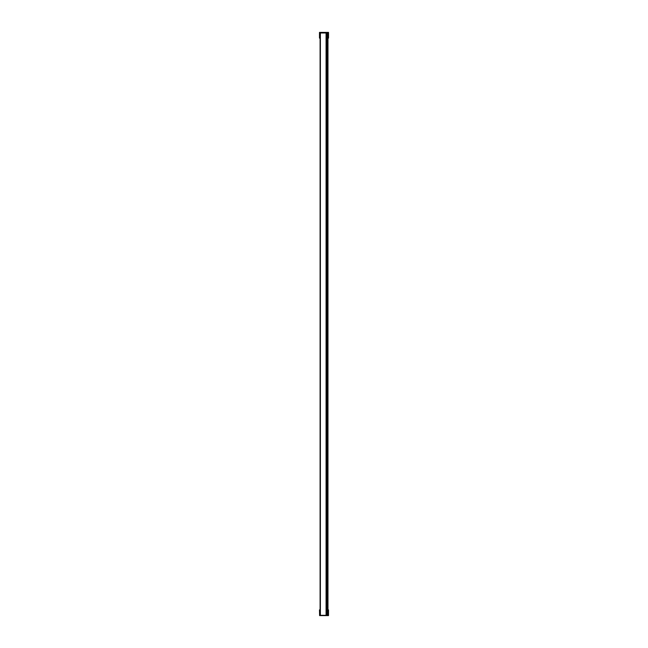 <?xml version="1.0" encoding="UTF-8"?>
<svg xmlns="http://www.w3.org/2000/svg" width="648" height="648" viewBox="0 0 648 648"><rect width="100%" height="100%" fill="white"/><g stroke="black" fill="none" stroke-linecap="round" stroke-linejoin="round"><path stroke-width="0.97" d="M326.195 66.736L326.471 65.416L327.289 65.416L326.471 65.416L326.471 63.658L327.289 63.658L327.289 35.98L326.471 35.98L326.471 34.223L327.289 34.223L327.289 33.064M326.471 33.064L326.471 33.672L327.289 33.672L326.471 33.672L326.471 34.223M327.289 34.223L327.289 35.98L326.471 35.98L326.471 37.3L327.289 37.3M326.195 96.171L326.471 94.851L327.289 94.851L326.471 94.851L326.471 93.093L327.289 93.093L327.289 64.865L326.471 64.865M326.195 125.607L326.471 124.286L327.289 124.286L326.471 124.286L326.471 122.529L327.289 122.529L327.289 94.3L326.471 94.3M326.195 155.042L326.471 153.722L327.289 153.722L326.471 153.722L326.471 151.964L327.289 151.964L327.289 123.736L326.471 123.736M326.195 184.478L326.471 183.157L327.289 183.157L326.471 183.157L326.471 181.399L327.289 181.399L327.289 153.171L326.471 153.171M326.195 213.913L326.471 212.593L327.289 212.593L326.471 212.593L326.471 210.835L327.289 210.835L327.289 182.606L326.471 182.606M326.195 243.348L326.471 242.028L327.289 242.028L326.471 242.028L326.471 240.27L327.289 240.27L327.289 212.042L326.471 212.042M327.183 271.463L326.471 271.463L326.471 269.706L327.289 269.706L327.289 241.477L326.471 241.477M326.195 302.219L326.471 300.899L327.289 300.899L326.471 300.899L326.471 299.133L327.289 299.133L327.289 270.913L326.471 270.913M326.195 331.654L326.471 330.334L327.289 330.334L326.471 330.334L326.471 328.568L327.289 328.568L327.289 300.348L326.471 300.348M327.183 359.77L326.471 359.77L326.471 358.004L327.289 358.004L327.289 329.783L326.471 329.783M327.183 389.205L326.471 389.205L326.471 387.439L327.289 387.439L327.289 359.219L326.471 359.219M327.289 593.487L326.471 593.487L326.471 595.245L327.289 595.245L327.289 565.817L326.471 565.817L326.471 564.052L327.289 564.052L327.289 536.382L326.471 536.382L326.471 534.616L327.289 534.616L327.289 506.947L326.471 506.947L326.471 505.181L327.289 505.181L327.289 477.511L326.471 477.511L326.471 475.745L327.289 475.745L327.289 448.076L326.471 448.076L326.471 446.31L327.289 446.31L327.289 418.64L326.471 418.64L326.471 416.875L327.289 416.875L327.289 388.654L326.471 388.654M327.281 614.936L327.289 595.245M326.357 42.16L327.119 42.16L327.151 43.481L326.333 43.481L326.357 32.991L320.096 32.991L320.096 615.333L326.357 615.333L326.333 43.481L327.151 43.481L327.151 45.247L326.333 45.247M327.961 33.064L327.961 38.119L328.512 38.119L328.512 32.4L319.488 32.4L319.488 38.119L320.039 38.119L320.039 33.064M326.357 33.064L328.074 33.064L328.074 38.119M319.926 38.119L320.096 33.064M327.969 38.119L327.969 609.881L328.512 609.881L328.512 615.6L328.398 609.881M326.414 614.936L327.24 614.936M326.414 614.32L326.414 614.871L327.24 614.871L327.24 614.32L326.414 614.32L326.414 613.113L327.24 613.113L327.24 612.562L326.414 612.562L326.414 613.113M326.414 611.793L326.414 612.562L327.24 612.562L327.24 611.242L326.414 611.242L326.414 611.793L327.24 611.793M320.039 614.936L320.096 609.881M319.602 609.881L319.602 615.6L319.488 609.881L320.039 609.881M327.961 614.936L327.961 609.881M327.289 63.658L327.289 64.865M327.289 61.787L326.471 61.787L326.471 63.107L327.289 63.107L326.471 63.107L326.471 63.658M327.289 93.093L327.289 94.3M327.289 91.222L326.471 91.222L326.471 92.543L327.289 92.543L326.471 92.543L326.471 93.093M327.289 122.529L327.289 123.736M327.289 120.658L326.471 120.658L326.471 121.978L327.289 121.978L326.471 121.978L326.471 122.529M327.289 151.964L327.289 153.171M327.289 150.093L326.471 150.093L326.471 151.413L327.289 151.413L326.471 151.413L326.471 151.964M327.289 181.399L327.289 182.606M327.289 179.528L326.471 179.528L326.471 180.849L327.289 180.849L326.471 180.849L326.471 181.399M327.289 210.835L327.289 212.042M327.289 208.964L326.471 208.964L326.471 210.284L327.289 210.284L326.471 210.284L326.471 210.835M327.289 240.27L327.289 241.477M327.289 238.399L326.471 238.399L326.471 239.72L327.289 239.72L326.471 239.72L326.471 240.27M327.289 269.706L327.289 270.913M326.195 272.784L326.471 271.463L327.289 271.463M327.289 267.835L326.471 267.835L326.471 269.155L327.289 269.155L326.471 269.155L326.471 269.706M327.289 299.133L327.289 300.348M327.289 297.27L326.471 297.27L326.471 298.59L327.289 298.59L326.471 298.59L326.471 299.133M327.289 328.568L327.289 329.783M327.289 326.705L326.471 326.705L326.471 328.026L327.289 328.026L326.471 328.026L326.471 328.568M327.289 358.004L327.289 359.219M326.471 358.004L326.471 357.453L327.289 357.453M327.289 387.439L327.289 388.654M326.471 387.439L326.471 386.888L327.289 386.888M327.289 416.875L327.289 418.09L326.471 418.09M327.289 418.64L327.289 418.09M326.471 416.875L326.471 416.324L327.289 416.324M327.289 446.31L327.289 447.525L326.471 447.525M327.289 448.076L327.289 447.525M326.471 446.31L326.471 445.759L327.289 445.759M327.289 475.745L327.289 476.96L326.471 476.96M327.289 477.511L327.289 476.96M326.471 475.745L326.471 475.195L327.289 475.195M327.289 505.181L327.289 506.396L326.471 506.396M327.289 506.947L327.289 506.396M326.471 505.181L326.471 504.63L327.289 504.63M327.289 534.616L327.289 535.831L326.471 535.831M327.289 536.382L327.289 535.831M326.471 534.616L326.471 534.065L327.289 534.065M327.289 564.052L327.289 565.267L326.471 565.267M327.289 565.817L327.289 565.267M326.195 562.181L326.471 563.501L327.289 563.501L326.471 563.501L326.471 564.052M327.289 592.936L326.471 592.936L326.471 593.487M326.414 494.051L327.24 494.051L327.24 493.501L326.414 493.501L326.414 495.372L327.24 495.372L327.24 498.458L326.414 498.458L326.414 497.129L327.24 497.129M327.24 495.372L327.24 494.821L326.414 494.821M327.24 436.501L327.24 438.267L326.414 438.267L327.24 438.267L327.24 439.587L326.414 439.587L326.414 436.501L327.24 436.501L327.24 435.95L326.414 435.95L327.24 435.95L327.24 434.63L326.414 434.63L326.414 436.501M326.414 346.874L327.24 346.874L327.24 346.324L326.414 346.324L326.414 348.195L327.24 348.195L327.24 351.281L326.414 351.281L326.414 349.961L327.24 349.961M327.24 348.195L327.24 347.644L326.414 347.644L327.24 347.644L327.24 346.874M326.414 317.439L327.24 317.439L327.24 316.888L326.414 316.888L326.414 318.759L327.24 318.759L327.24 321.845L326.414 321.845L326.414 320.525L327.24 320.525M327.24 318.759L327.24 318.209L326.414 318.209M326.414 229.133L327.24 229.133L327.24 228.59L326.414 228.59L326.414 230.453L327.24 230.453L327.24 233.539L326.414 233.539L326.414 232.219L327.24 232.219M327.24 230.453L327.24 229.91L326.414 229.91M326.414 199.697L327.24 199.697L327.24 199.155L326.414 199.155L326.414 201.026L327.24 201.026L327.24 204.104L326.414 204.104L326.414 202.784L327.24 202.784M327.24 201.026L327.24 200.475L326.414 200.475L327.24 200.475L327.24 199.697M326.414 111.399L327.24 111.399L327.24 110.849L326.414 110.849L326.414 112.72L327.24 112.72L327.24 115.798L326.414 115.798L326.414 114.477L327.24 114.477M327.24 112.72L327.24 112.169L326.414 112.169M326.414 81.964L327.24 81.964L327.24 81.413L326.414 81.413L326.414 83.284L327.24 83.284L327.24 85.042L326.414 85.042L327.24 85.042L327.24 86.362L326.414 86.362L327.24 86.362M327.24 83.284L327.24 82.733L326.414 82.733L327.24 82.733L327.24 81.964M327.24 583.678L327.24 585.436L326.414 585.436L327.24 585.436L327.24 586.756L326.414 586.756L326.414 583.678L327.24 583.678L327.24 583.127L326.414 583.127L326.414 583.678M327.127 583.127L327.24 581.807L326.414 581.807L326.414 583.127L327.127 583.127M326.414 552.922L327.24 552.922L327.24 552.371L326.414 552.371L326.414 554.243L327.24 554.243L327.24 557.321L326.414 557.321L326.414 556L327.24 556M327.24 554.243L327.24 553.692L326.414 553.692M327.24 53.849L327.24 55.607L326.414 55.607L327.24 55.607L327.24 56.927L326.414 56.927L326.414 53.849L327.24 53.849L327.24 53.298L326.414 53.298L327.24 53.298L327.24 51.978L326.414 51.978L326.414 53.849M326.414 140.835L327.24 140.835L327.24 140.284L326.414 140.284L326.414 142.155L327.24 142.155L327.24 145.233L326.414 145.233L326.414 143.913L327.24 143.913M327.24 142.155L327.24 141.604L326.414 141.604M326.414 170.27L327.24 170.27L327.24 169.719L326.414 169.719L326.414 171.59L327.24 171.59L327.24 174.668L326.414 174.668L326.414 173.348L327.24 173.348M327.24 171.59L327.24 171.04L326.414 171.04M326.414 258.568L327.24 258.568L327.24 258.017L326.414 258.017L326.414 259.889L327.24 259.889L327.24 262.975L326.414 262.975L326.414 261.654L327.24 261.654M327.24 259.889L327.24 259.346L326.414 259.346M326.414 288.004L327.24 288.004L327.24 287.453L326.414 287.453L326.414 289.324L327.24 289.324L327.24 292.41L326.414 292.41L326.414 291.09L327.24 291.09M327.24 289.324L327.24 288.773L326.414 288.773L327.24 288.773L327.24 288.004M327.24 377.63L327.24 379.396L326.414 379.396L327.24 379.396L327.24 380.716L326.414 380.716L326.414 377.63L327.24 377.63L327.24 377.079L326.414 377.079L327.24 377.079L327.24 375.759L326.414 375.759L326.414 377.63M327.24 407.066L327.24 408.831L326.414 408.831L327.24 408.831L327.24 410.152L326.414 410.152L326.414 407.066L327.24 407.066L327.24 406.515L326.414 406.515L327.24 406.515L327.24 405.194L326.414 405.194L326.414 407.066M326.414 464.616L327.24 464.616L327.24 464.065L326.414 464.065L326.414 465.936L327.24 465.936L327.24 469.022L326.414 469.022L326.414 467.702L327.24 467.702M327.24 465.936L327.24 465.385L326.414 465.385M326.414 523.487L327.24 523.487L327.24 522.936L326.414 522.936L326.414 524.807L327.24 524.807L327.24 527.885L326.414 527.885L326.414 526.565L327.24 526.565M327.24 524.807L327.24 524.256L326.414 524.256M326.357 47.118L327.119 47.118L327.151 45.247M326.333 73.467L327.151 73.467L327.151 72.916L326.357 72.916L327.151 72.916L327.151 75.233L326.357 75.233L327.151 75.233L327.119 71.596L326.357 71.596M326.357 76.553L327.119 76.553L327.151 74.682L326.333 74.682M326.333 102.902L327.151 102.902L327.151 102.352L326.357 102.352L327.151 102.352L327.151 104.668L326.357 104.668L327.151 104.668L327.119 101.031L326.357 101.031M326.357 105.989L327.119 105.989L327.151 104.117L326.333 104.117M326.333 132.338L327.151 132.338L327.151 131.787L326.357 131.787L327.151 131.787L327.151 134.104L326.357 134.104L327.151 134.104L327.119 130.467L326.357 130.467M326.357 135.424L327.119 135.424L327.151 133.553L326.333 133.553M326.333 163.531L327.151 163.531L327.119 159.902L326.357 159.902M326.357 164.851L327.119 164.851L327.151 162.988L326.333 162.988M326.333 191.209L327.151 191.209L327.151 190.658L326.357 190.658L327.151 190.658L327.151 192.966L326.357 192.966L327.151 192.966L327.119 189.338L326.357 189.338M326.357 194.287L327.119 194.287L327.151 192.424L326.333 192.424M326.333 222.402L327.151 222.402L327.119 218.773L326.357 218.773M326.357 223.722L327.119 223.722L327.151 221.851L326.333 221.851M326.333 250.079L327.151 250.079L327.151 249.529L326.357 249.529L327.151 249.529L327.151 251.837L326.357 251.837L327.151 251.837L327.119 248.208L326.357 248.208M326.357 253.157L327.119 253.157L327.151 251.286L326.333 251.286M326.333 278.964L327.151 278.964L327.151 281.273L326.357 281.273L327.151 281.273L327.119 277.644L326.357 277.644M326.357 282.593L327.119 282.593L327.151 280.722L326.333 280.722M326.333 308.399L327.151 308.399L327.151 310.708L326.357 310.708L327.151 310.708L327.119 307.079L326.357 307.079M326.357 312.028L327.119 312.028L327.151 310.157L326.333 310.157M326.333 337.835L327.151 337.835L327.151 340.143L326.357 340.143L327.151 340.143L327.119 336.514L326.357 336.514M326.357 341.464L327.119 341.464L327.151 339.593L326.333 339.593M326.333 367.821L327.151 367.821L327.151 367.27L326.357 367.27L327.151 367.27L327.151 369.579L326.357 369.579L327.151 369.579L327.119 365.95L326.357 365.95M326.357 370.899L327.119 370.899L327.151 369.028L326.333 369.028M326.333 399.014L327.151 399.014L327.119 395.385L326.357 395.385M326.357 400.334L327.119 400.334L327.151 398.463L326.333 398.463M326.333 426.692L327.151 426.692L327.151 426.141L326.357 426.141L327.151 426.141L327.151 428.45L326.357 428.45L327.151 428.45L327.119 424.821L326.357 424.821M326.357 429.77L327.119 429.77L327.151 427.899L326.333 427.899M326.333 455.576L327.151 455.576L327.151 457.885L326.357 457.885L327.151 457.885L327.119 454.256L326.357 454.256M326.357 459.205L327.119 459.205L327.151 457.334L326.333 457.334M326.333 487.32L327.151 487.32L327.119 483.692L326.357 483.692M326.357 488.641L327.119 488.641L327.151 486.77L326.333 486.77M326.333 516.756L327.151 516.756L327.119 513.127L326.357 513.127M326.357 518.076L327.119 518.076L327.151 516.205L326.333 516.205M326.333 543.883L327.151 543.883L327.151 546.191L327.119 542.562L326.357 542.562M326.357 547.511L327.119 547.511L327.151 545.64L326.333 545.64M326.333 573.869L327.151 573.869L327.151 573.318L326.357 573.318L327.151 573.318L327.151 575.626L326.333 575.626L327.151 575.626L327.119 571.998L326.357 571.998M326.357 576.947L327.119 576.947L327.151 575.076L326.333 575.076M326.333 603.304L327.151 603.304L327.119 601.433L326.357 601.433M327.24 494.051L327.24 494.821M326.414 495.372L326.414 497.129M326.414 348.195L326.414 349.961M327.24 317.439L327.24 318.209M326.414 318.759L326.414 320.525M327.24 229.133L327.24 229.91M326.414 230.453L326.414 232.219M326.414 201.026L326.414 202.784M327.24 111.399L327.24 112.169M326.414 112.72L326.414 114.477M326.414 83.284L326.414 86.362M327.24 552.922L327.24 553.692M326.414 554.243L326.414 556M327.24 140.835L327.24 141.604M326.414 142.155L326.414 143.913M327.24 170.27L327.24 171.04M326.414 171.59L326.414 173.348M327.24 258.568L327.24 259.346M326.414 259.889L326.414 261.654M326.414 289.324L326.414 291.09M327.24 464.616L327.24 465.385M326.414 465.936L326.414 467.702M327.24 523.487L327.24 524.256M326.414 524.807L326.414 526.565M327.24 613.113L327.24 614.32M326.471 66.736L327.289 66.736M326.471 96.171L327.289 96.171M326.471 125.607L327.289 125.607M326.471 155.042L327.289 155.042M326.471 184.478L327.289 184.478M326.471 213.913L327.289 213.913M326.471 243.348L327.289 243.348M326.471 272.784L327.289 272.784M326.471 302.219L327.289 302.219M326.471 331.654L327.289 331.654M327.289 356.133L326.471 356.133L326.471 357.453M326.471 359.77L326.195 361.09M326.471 361.09L327.289 361.09M327.289 385.568L326.471 385.568L326.471 386.888M326.471 389.205L326.195 390.525M326.471 390.525L327.289 390.525M327.289 415.004L326.471 415.004L326.471 416.324M326.471 418.64L326.195 419.961M326.471 419.961L327.289 419.961M327.289 444.439L326.471 444.439L326.471 445.759M326.471 448.076L326.195 449.396M326.471 449.396L327.289 449.396M327.289 473.874L326.471 473.874L326.471 475.195M326.471 477.511L326.195 478.832M326.471 478.832L327.289 478.832M327.289 503.31L326.471 503.31L326.471 504.63M326.471 506.947L326.195 508.267M326.471 508.267L327.289 508.267M326.195 532.745L326.471 534.065M326.471 532.745L327.289 532.745M326.471 536.382L326.195 537.702M327.289 537.702L326.471 537.702M326.471 562.181L327.289 562.181M326.471 565.817L326.195 567.138M327.289 567.138L326.471 567.138M326.195 591.616L327.289 591.616M326.471 591.616L326.471 592.936M326.471 595.245L326.195 596.565M327.289 596.565L326.471 596.565M327.046 45.797L326.357 45.797L327.151 45.797L327.151 43.481L327.046 45.797M327.151 73.467L327.151 74.682M327.151 102.902L327.151 104.117M327.151 132.338L327.151 133.553M327.151 161.222L327.151 163.531L327.151 161.222L326.333 161.222L327.151 161.222L327.151 162.988M327.151 191.209L327.151 192.424M327.151 220.093L327.151 222.402L327.151 220.093L326.333 220.093L327.151 220.093L327.151 221.851M327.151 250.079L327.151 251.286M327.151 281.273L327.151 280.722M327.151 310.708L327.151 310.157M327.151 340.143L327.151 339.593M327.151 367.821L327.151 369.028M327.151 396.706L327.151 399.014L327.151 396.706L326.333 396.706L327.151 396.706L327.151 398.463M327.151 426.692L327.151 427.899M327.151 457.885L327.151 457.334M326.333 485.563L327.151 485.563L327.151 485.012L326.333 485.012M327.151 485.563L327.151 486.77M327.151 485.012L327.151 487.32L327.151 485.012M326.333 514.998L327.151 514.998L327.151 514.447L326.333 514.447M327.151 514.998L327.151 516.205M327.151 514.447L327.151 516.756L327.151 514.447M327.151 543.883L327.151 545.64M327.046 546.191L326.357 546.191L327.046 546.191M327.151 573.869L327.151 575.076M327.151 603.304L327.151 605.062L326.357 605.062L327.151 605.062L327.151 602.753L326.333 602.753L327.151 602.753L327.119 606.382L326.357 606.382M327.24 51.978L326.414 51.978M327.24 140.284L326.414 140.284M319.602 615.6L328.398 615.6M328.074 609.881L328.074 614.936L326.357 614.936M320.096 614.936L319.926 609.881M327.694 33.064L327.694 614.936M328.398 38.119L328.398 32.4M319.602 32.4L319.602 38.119M326.082 615.333L326.082 32.991M320.371 615.333L320.371 32.991M326.471 594.702L327.289 594.702M327.24 496.587L326.414 496.587M327.24 497.907L326.414 497.907M326.414 435.181L327.24 435.181M327.24 437.716L326.414 437.716M327.24 439.036L326.414 439.036M327.24 349.41L326.414 349.41M327.24 350.73L326.414 350.73M327.24 319.974L326.414 319.974M327.24 321.295L326.414 321.295M327.24 231.668L326.414 231.668M327.24 232.988L326.414 232.988M327.24 202.233L326.414 202.233M327.24 203.553L326.414 203.553M327.24 113.927L326.414 113.927M327.24 115.247L326.414 115.247M327.24 84.491L326.414 84.491M327.24 85.811L326.414 85.811M327.24 584.885L326.414 584.885M327.24 586.205L326.414 586.205M326.414 582.358L327.24 582.358M327.24 556.778L326.414 556.778M327.24 555.449L326.414 555.449M326.414 52.529L327.24 52.529M327.24 55.056L326.414 55.056M327.24 56.376L326.414 56.376M327.24 143.362L326.414 143.362M327.24 144.682L326.414 144.682M327.24 172.797L326.414 172.797M327.24 174.118L326.414 174.118M327.24 261.104L326.414 261.104M327.24 262.424L326.414 262.424M327.24 290.539L326.414 290.539M327.24 291.859L326.414 291.859M326.414 376.31L327.24 376.31M327.24 378.845L326.414 378.845M327.24 380.165L326.414 380.165M326.414 405.745L327.24 405.745M327.24 408.281L326.414 408.281M327.24 409.601L326.414 409.601M327.24 467.151L326.414 467.151M327.24 468.472L326.414 468.472M327.24 526.022L326.414 526.022M327.24 527.342L326.414 527.342M327.289 35.429L326.471 35.429M326.333 44.032L327.151 44.032M327.151 43.481L327.151 45.797M327.151 72.916L327.151 75.233M327.151 102.352L327.151 104.668M327.151 131.787L327.151 134.104M326.333 161.773L327.151 161.773M327.151 190.658L327.151 192.966M326.333 220.644L327.151 220.644M327.151 249.529L327.151 251.837M326.333 279.515L327.151 279.515M326.333 308.95L327.151 308.95M326.333 338.386L327.151 338.386M327.151 367.27L327.151 369.579M326.333 397.256L327.151 397.256M327.151 426.141L327.151 428.45M326.333 456.127L327.151 456.127M326.333 544.433L327.151 544.433M327.151 573.318L327.151 575.626M327.151 604.511L326.333 604.511"/></g></svg>
